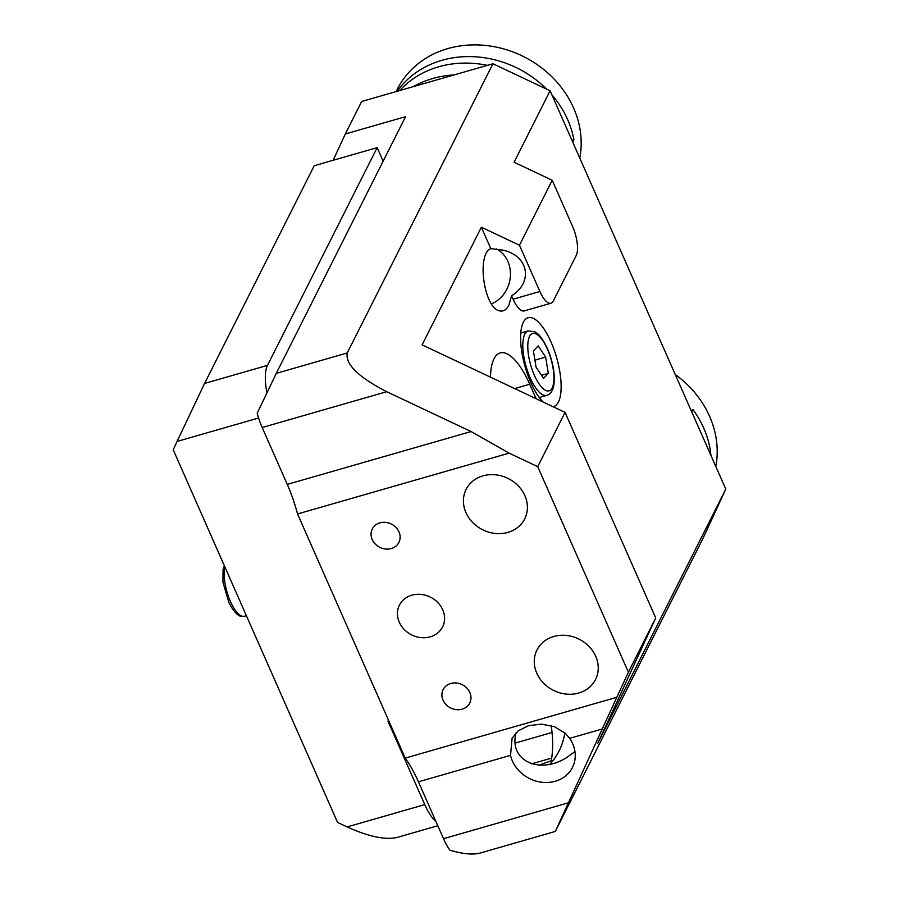 <?xml version="1.0" encoding="UTF-8"?>
<svg xmlns="http://www.w3.org/2000/svg" width="899" height="899" viewBox="0 0 899 899"><rect width="100%" height="100%" fill="white"/><g stroke="black" fill="none" stroke-linecap="round" stroke-linejoin="round"><path stroke-width="1.35" d="M533.399 350.981L538.175 345.913L545.637 357.094L548.323 373.343L543.558 378.412L536.096 367.23L533.399 350.981M545.637 357.094L534.927 360.173M541.49 375.31L548.323 373.343M388.784 720.841L387.93 721.088L424.766 804.605L347.093 826.934L337.563 822.439L173.215 449.792L177.069 441.443L258.586 418.013M436.015 821.652A37.264 13.238 -106 0 1 424.766 804.605M266.913 392.706A37.264 13.238 -106 0 1 267.509 365.354L204.567 383.446L314.223 165.731L377.164 147.638L383.143 161.191M347.093 826.934C368.376 836.531 384.952 840.059 396.83 837.52L437.813 825.731M204.567 383.446L177.069 441.443M267.509 365.354L377.164 147.638M691.713 411.854L692.904 409.483A98.373 85.855 26.7 0 1 703.726 428.093A98.373 85.855 26.7 0 1 710.94 455.445M555.301 831.451L479.875 853.129C472.84 854.983 462.839 853.994 449.882 850.196A37.264 13.238 -106 0 1 443.533 838.7L418.44 781.815L510.531 755.351L512.093 738.214L518.24 730.808L528.657 725.65L541.468 724.133L554.469 726.695L565.437 733.393L569.696 738.337L602.274 728.977L555.301 831.451L702.613 539.198L725.785 489.101L550.098 90.765L492.922 63.762L361.679 101.486L345.317 133.985L405.584 116.656L276.274 373.366L257.193 413.304A37.264 13.238 -106 0 0 262.182 427.508L386.716 391.706C358.33 377.086 345.171 364.174 347.25 352.959L276.274 373.366M418.44 781.815A74.527 26.464 74 0 0 405.224 758.104L297.547 513.958A74.527 26.464 74 0 0 287.264 484.392L262.182 427.508M492.922 63.762L347.25 352.959M386.716 391.706L471.087 431.554L287.264 484.392M297.547 513.958L509.126 453.141L471.087 431.554M405.224 758.104L616.815 697.276L628.401 672.227L537.714 466.637L509.126 453.141M462.108 709.176A14.901 13.013 -153.3 0 0 469.75 703.029A14.901 13.013 -153.3 0 0 462.288 684.701A14.901 13.013 -153.3 0 0 443.128 689.623A14.901 13.013 -153.3 0 0 446.084 704.647A14.901 13.013 -153.3 0 0 462.108 709.176M391.267 548.547A14.901 13.013 -153.3 0 0 398.909 542.412A14.901 13.013 -153.3 0 0 391.447 524.083A14.901 13.013 -153.3 0 0 372.287 528.994A14.901 13.013 -153.3 0 0 375.243 544.019A14.901 13.013 -153.3 0 0 391.267 548.547M430.205 636.84A24.161 21.082 -153.3 0 0 442.6 626.884A24.161 21.082 -153.3 0 0 430.509 597.183A24.161 21.082 -153.3 0 0 399.437 605.139A24.161 21.082 -153.3 0 0 404.235 629.502A24.161 21.082 -153.3 0 0 430.205 636.84M578.72 693.028A32.791 28.622 26.7 0 1 543.479 683.06A32.791 28.622 26.7 0 1 536.961 650.011A32.791 28.622 26.7 0 1 579.125 639.2A32.791 28.622 26.7 0 1 595.543 679.509A32.791 28.622 26.7 0 1 578.72 693.028M507.879 532.41A32.791 28.622 26.7 0 1 472.627 522.443A32.791 28.622 26.7 0 1 466.12 489.382A32.791 28.622 26.7 0 1 508.283 478.571A32.791 28.622 26.7 0 1 524.701 518.892A32.791 28.622 26.7 0 1 507.879 532.41M551.199 725.628C553.087 738.36 553.121 750.069 551.301 760.745L538.984 765.15M602.274 728.977L616.815 697.276M510.531 755.351A33.533 29.274 -153.3 0 0 555.279 781.242A33.533 29.274 -153.3 0 0 572.483 767.42A33.533 29.274 -153.3 0 0 569.696 738.337M516.15 732.651C508.272 760.52 539.647 775.399 567.494 757.014L574.955 751.575M537.714 466.637L565.055 412.371L655.731 617.961L628.401 672.227M565.055 412.371L422.114 344.868L481.358 227.233L519.476 245.236L552.211 180.25L514.093 162.247L550.098 90.765M655.731 617.961L597.801 743.215L725.785 489.101M490.472 377.153A59.626 21.171 -106 0 1 500.17 352.947A59.626 21.171 -106 0 1 529.736 384.255L536.107 398.695M543.12 402.01A46.209 16.407 -106 0 1 523.881 362.185A46.209 16.407 -106 0 1 523.297 322.325A46.209 16.407 -106 0 1 528.095 317.752A46.209 16.407 -106 0 1 554.042 349.61A46.209 16.407 -106 0 1 558.436 401.999A46.209 16.407 -106 0 1 553.627 406.573A46.209 16.407 -106 0 1 553.054 406.708M564.819 732.831A52.164 45.298 -75.3 0 1 549.795 764.285M552.211 180.25L572.607 226.503A22.363 7.945 -106 0 1 576.203 255.53L553.29 301.019A22.363 7.945 -106 0 1 550.963 303.233L524.184 310.93A22.363 7.945 -106 0 1 513.093 299.198L511.598 295.805L508.856 305.199C506.429 309.84 503.361 311.728 499.63 310.863C484.022 308.379 476.335 254.282 490.787 248.618L481.358 227.233M550.963 303.233A22.363 7.945 -106 0 1 539.883 291.501L519.476 245.236M333.147 160.292L345.317 133.985M490.787 248.618L503.395 250.214C528.634 256.058 533.343 282.219 511.598 295.805M491.472 303.84A29.813 25.88 104.7 0 0 495.619 301.738A29.813 25.88 104.7 0 0 510.441 274.476A29.813 25.88 104.7 0 0 496.405 248.933M571.91 140.21L573.888 139.637L572.697 142.008M487.359 65.357A98.373 85.855 -153.3 0 0 399.752 90.541M454.074 74.932A98.373 85.855 -153.3 0 0 413.428 86.607M396.133 91.586L397.347 89.158A98.373 85.855 26.7 0 1 512.958 51.951A98.373 85.855 26.7 0 1 579.765 158.01M397.223 91.271A98.373 85.855 26.7 0 1 546.581 89.102M551.896 94.822A98.373 85.855 26.7 0 1 573.888 139.637M675.239 374.49A98.373 85.855 26.7 0 1 709.614 416.394A98.373 85.855 26.7 0 1 715.784 466.412M526.095 332.259A33.533 11.912 74 0 0 527.095 369.736A33.533 11.912 74 0 0 546.783 395.358C549.974 394.447 552.2 391.661 553.458 386.963C555.357 377.704 553.964 366.399 549.267 353.06C542.906 336.99 536.984 332.697 534.972 331.888L528.252 330.888A33.533 11.912 74 0 0 526.095 332.259M549.12 353.386A29.813 10.586 -106 0 1 551.02 389.593A29.813 10.586 -106 0 1 532.613 370.939A29.813 10.586 -106 0 1 530.702 334.731A29.813 10.586 -106 0 1 549.12 353.386M224.357 565.752L223.053 569.584L222.941 582.147L228.852 602.476C236.044 616.523 240.943 616.366 241.55 616.399L244.427 616.253A28.319 10.058 -106 0 1 230.953 602.645A28.319 10.058 -106 0 1 224.941 567.067M568.078 802.897L443.533 838.7M514.689 388.582L529.736 384.255M539.883 291.501L513.093 299.198M551.728 758.059L531.612 763.847M515.217 743.068L552.065 732.471M528.252 330.888L520.757 333.046M546.783 395.358L539.288 397.515M244.427 616.253L246.382 615.691"/></g></svg>
